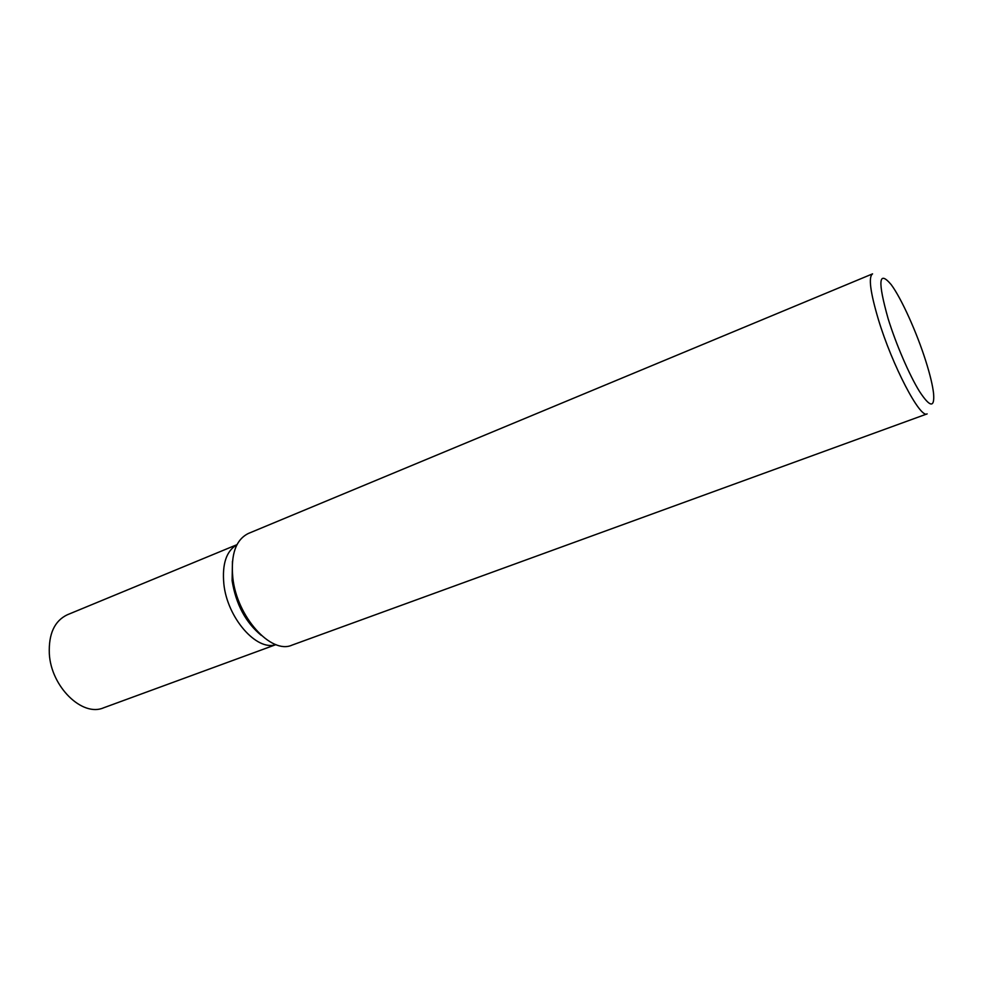 <?xml version="1.0" encoding="UTF-8"?>
<svg xmlns="http://www.w3.org/2000/svg" width="983" height="983" viewBox="0 0 983 983"><rect width="100%" height="100%" fill="white"/><g stroke="black" fill="none" stroke-linecap="round" stroke-linejoin="round"><path stroke-width="1.47" d="M872.56 273.864C868.308 276.801 870.213 291.902 878.286 319.168C892.085 365.16 920.297 419.028 927.129 413.88L291.976 645.143C271.124 654.715 236.78 616.722 232.811 577.672C230.673 554.363 235.883 539.618 248.429 533.437L872.56 273.864M888.128 318.701C877.573 281.113 878.581 269.747 891.163 284.591C901.411 298.328 916.881 332.709 925.875 361.326C930.053 374.584 932.621 385.275 933.567 393.397C934.747 408.142 930.053 407.49 919.486 391.431C909.398 375.187 896.066 344.32 888.128 318.701M232.455 561.318L232.111 580.683C235.92 604.287 245.664 622.534 261.343 635.423M223.854 583.988C227.245 617.963 256.735 651.471 275.854 644.602C256.735 651.471 227.245 617.963 223.854 583.988C222.011 564.009 226.373 550.922 236.94 544.742C226.373 550.922 222.011 564.009 223.854 583.988M236.977 544.668L67.274 614.793C54.532 620.9 48.56 633.863 49.322 653.683C50.981 686.736 82.363 717.185 103.547 707.834L275.94 644.627"/></g></svg>

